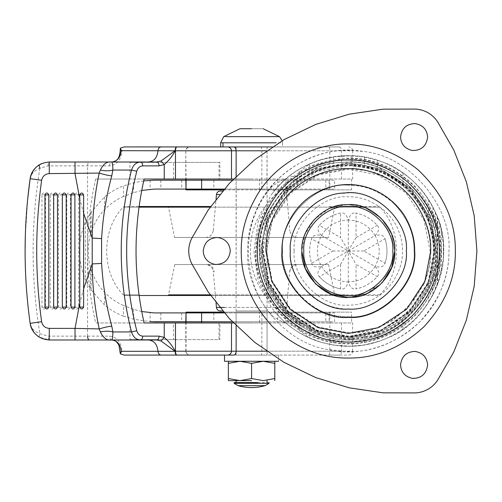 <?xml version="1.0" encoding="UTF-8"?>
<svg xmlns="http://www.w3.org/2000/svg" width="502" height="502" viewBox="0 0 502 502"><rect width="100%" height="100%" fill="white"/><g stroke="black" fill="none" stroke-linecap="round" stroke-linejoin="round"><path stroke-width="0.38" stroke-dasharray="2.51 1.88" d="M251.584 179.032L236.103 179.032L251.584 179.032M266.938 146.917L236.103 146.917L267.058 146.917L266.938 179.032M227.519 355.083L227.519 355.083C229.86 354.851 231.146 353.565 231.378 351.212L231.347 351.212C231.108 353.559 229.816 354.845 227.475 355.083L278.478 355.083L236.103 355.083L236.103 322.968L251.584 322.968L236.153 322.968M236.153 146.917L282.538 146.917L236.103 146.917L236.103 355.083L267.058 355.083L267.058 322.968L251.584 322.968L267.008 322.968M75.068 194.801C76.291 192.304 77.521 192.304 78.745 194.801L78.745 307.199C77.521 309.696 76.291 309.696 75.068 307.199L75.068 194.801L78.745 194.801M66.785 194.801C68.015 192.304 69.238 192.304 70.468 194.801L70.468 307.199C69.238 309.696 68.015 309.696 66.785 307.199L66.785 194.801L70.468 194.801M58.508 194.801C59.732 192.304 60.962 192.304 62.185 194.801L62.185 307.199C60.962 309.696 59.732 309.696 58.508 307.199L58.508 194.801L62.185 194.801M50.225 194.801C51.455 192.304 52.679 192.304 53.909 194.801L53.909 307.199C52.679 309.696 51.455 309.696 50.225 307.199L50.225 194.801L53.909 194.801M41.948 194.801C43.172 192.304 44.402 192.304 45.626 194.801L45.626 307.199C44.402 309.696 43.172 309.696 41.948 307.199L41.948 194.801L45.626 194.801M83.621 213.325L79.749 198.817M83.621 288.675L79.749 303.183M30.133 178.674L30.133 178.674C30.773 174.169 34.017 170.693 39.871 168.245L48.098 165.873L109.486 165.873C116.897 164.951 121.07 159.918 122.005 150.788L120.323 148.146M144.118 179.032L95.675 179.032C90.291 202.557 87.586 226.546 87.574 251L87.574 165.873C87.687 163.545 88.277 162.253 89.35 162.008L49.29 162.008L43.975 162.748M156.781 162.008L89.35 162.008M48.098 165.873C48.167 163.526 48.562 162.234 49.29 162.008M43.818 162.799L41.321 163.727M120.323 353.854L122.005 351.212C121.07 342.082 116.897 337.049 109.486 336.127L48.098 336.127L39.871 333.755C34.017 331.307 30.773 327.831 30.133 323.326L30.139 323.357M39.871 168.245C30.879 223.415 30.879 278.585 39.871 333.755L39.012 337.037L49.29 339.992L156.781 339.992M49.29 339.992C48.562 339.766 48.167 338.473 48.098 336.127M25.1 251C25.1 275.228 26.782 299.336 30.133 323.326M27.71 198.823L25.301 236.498M122.005 150.788L186.035 150.788C186.399 148.31 187.761 147.023 190.114 146.917L124.276 146.917M221.307 142.806L282.538 142.806L282.538 146.917L272.241 146.917L339.22 146.917L189.674 146.917C187.334 147.155 186.041 148.441 185.803 150.788L185.803 179.032M227.619 146.917L227.475 146.917C229.816 147.155 231.102 148.441 231.347 150.788L231.347 179.032M339.22 355.083L272.241 355.083L339.22 355.083C340.594 354.839 341.354 353.546 341.498 351.212L352.661 351.212C352.423 353.559 351.13 354.845 348.79 355.083L329.205 355.083C329.576 354.839 329.776 353.546 329.814 351.212L186.035 351.212C186.399 353.69 187.761 354.977 190.114 355.083L189.674 355.083C187.334 354.845 186.041 353.559 185.803 351.212L122.005 351.212M124.276 355.083L261.266 355.083C261.63 354.839 261.831 353.546 261.868 351.212L261.868 312.137L351.563 312.137L223.61 312.137M223.61 189.863L351.563 189.863L351.563 179.032L186.035 179.032L185.803 150.788M233.48 322.968L351.563 322.968L259.452 322.968L259.452 312.137M352.661 351.212L352.661 322.968L351.563 322.968L351.563 312.137M186.035 351.212L186.035 322.968L259.452 322.968M173.516 179.032L173.516 162.391L219.882 162.391L219.882 179.032L219.016 179.032L219.016 162.391L175.474 162.391L175.474 179.032L219.016 179.032L186.035 179.032M175.474 162.391L129.974 162.391L129.974 179.032L175.474 179.032M129.974 162.391L173.516 162.391M129.974 339.609L175.474 339.609L175.474 322.968L129.974 322.968L129.974 339.609L173.516 339.609L173.516 322.968L219.882 322.968L219.882 339.609L175.474 339.609M175.474 322.968L219.016 322.968L219.016 339.609L173.516 339.609M87.574 336.127L87.574 251C87.586 275.454 90.291 299.443 95.675 322.968L144.118 322.968M186.035 312.137L261.868 312.137M186.035 150.788L329.814 150.788C329.776 148.454 329.576 147.161 329.205 146.917L261.266 146.917L261.868 150.788L261.868 189.863L186.035 189.863M261.868 189.863L351.563 189.863M186.035 322.968L173.516 322.968M129.974 322.968L95.675 322.968M339.22 146.917C340.594 147.161 341.354 148.454 341.498 150.788L341.498 179.032L352.661 179.032L352.661 150.788L266.562 150.788M231.378 322.968L231.378 351.212L231.347 322.968M95.675 179.032L129.974 179.032M341.498 179.032L233.48 179.032M222.624 191.024L220.391 191.024M236.222 310.976L267.058 310.976L236.103 310.976L236.222 191.024M174.677 237.459L328.628 237.459L174.533 237.459L168.39 206.504M328.39 264.541L174.771 264.541L328.628 264.541L334.771 295.496L251.584 295.496L334.514 295.496M174.771 264.541L168.39 295.496L251.584 295.496L168.647 295.496M251.584 264.541L205.607 264.541C209.98 264.924 212.547 267.284 213.312 271.607L214.203 271.607C213.444 267.296 210.94 264.943 206.673 264.541L251.584 264.541M296.487 237.459L297.56 237.459C293.181 237.076 290.614 234.716 289.849 230.393L288.957 230.393M205.839 237.459L205.607 237.459C209.98 237.076 212.547 234.716 213.312 230.393L213.507 230.393M286.611 194.556L286.711 194.556C286.335 192.398 285.048 191.218 282.858 191.024L282.77 191.024M210.652 206.504L155.865 206.504M210.2 207.15L379.926 207.15L123.235 207.15L124.678 206.504L139.073 206.504M329.293 206.504L378.489 206.504L379.926 207.15L330.178 207.15M344.09 295.496L124.678 295.496L378.489 295.496L379.926 294.85C401.964 272.498 401.958 229.502 379.926 207.15M138.985 207.15L123.235 207.15C101.203 229.502 101.203 272.498 123.235 294.85L138.985 294.85L123.235 294.85L124.678 295.496L139.073 295.496M210.652 295.496L251.584 295.496M222.624 310.976L220.303 310.976M282.701 310.976L282.858 310.976C285.048 310.782 286.335 309.602 286.711 307.444L216.72 307.444M348.313 297.429L331.376 294.228L315.72 284.069L305.323 268.545L301.884 251.584C300.133 274.657 325.949 299.7 348.721 297.429C325.691 299.75 299.769 274.155 301.884 251C301.746 241.889 304.576 232.972 310.368 224.243C317.069 215.126 325.585 209.133 335.907 206.259L335.907 206.259C355.121 199.89 381.451 210.269 390.807 232.294C393.499 238.645 394.81 244.882 394.741 251L391.485 233.907L381.143 218.169L365.406 207.828L348.313 204.571L345.489 204.653L348.313 204.571L365.406 207.828L381.143 218.169L391.485 233.907L394.741 251L391.522 234.001L381.288 218.314L365.676 207.935L348.664 204.571L365.676 207.935L381.288 218.314L391.522 234.001L394.741 251C394.898 263.261 390.098 274.468 380.334 284.621L382.38 282.551M350.082 297.397L367.018 293.494C384.149 286.586 395.45 266.92 394.741 251C396.511 272.423 374.316 297.209 351.958 297.291C328.421 301.614 299.568 275.598 301.884 251L304.821 234.748L314.183 219.518L328.735 208.901L345.075 204.684C322.629 204.527 300.083 229.408 301.884 251C300.114 229.577 322.309 204.791 344.667 204.709L345.075 204.684M357.292 296.556L380.328 284.628L367.157 293.438L352.724 297.222M327.768 349.517C282.67 342.678 244.85 292.54 247.681 251C247.335 225.316 257.162 201.597 277.154 179.841C298.91 159.849 322.629 150.023 348.313 150.368L363.184 151.472C409.971 155.451 452.208 207.326 448.945 251C449.121 265.683 445.644 280.562 438.516 295.615C418.053 338.706 366.222 359.413 327.768 349.517L327.768 349.517C282.67 342.678 244.85 292.54 247.681 251C247.549 238.136 250.222 225.003 255.706 211.612C272.862 167.963 324.825 143.553 363.184 151.472C409.971 155.451 452.208 207.326 448.945 251C449.29 276.684 439.463 300.403 419.471 322.158C397.716 342.151 373.996 351.977 348.313 351.632L327.768 349.517M412.493 150.518C421.366 150.544 426.418 146.057 427.635 137.071M414.916 123.555C406.388 123.969 401.594 128.474 400.546 137.071M412.493 378.376C421.366 378.401 426.418 373.921 427.635 364.929M414.916 351.413C406.388 351.827 401.594 356.332 400.546 364.929M215.157 264.447C224.036 264.472 229.081 259.992 230.299 251M217.586 237.484C209.052 237.898 204.264 242.403 203.216 251M332.839 251L348.313 251L321.506 266.474C316.034 256.158 316.034 245.842 321.506 235.526L375.119 266.474C368.92 276.376 359.984 281.534 348.313 281.955C346.631 287.389 344.052 289.704 340.576 288.914L340.576 264.403L319.347 276.658C316.919 274.054 317.64 270.66 321.506 266.474C315.959 267.735 312.664 266.662 311.61 263.255L311.729 263.644C308.906 255.217 308.906 246.783 311.729 238.356L311.61 238.745L332.839 251L311.61 263.255C308.968 255.085 308.968 246.915 311.61 238.745C312.652 235.344 315.946 234.265 321.506 235.526C317.64 231.347 316.925 227.958 319.347 225.342L340.576 237.597L340.576 213.086L340.971 212.999C332.261 214.762 324.963 218.979 319.071 225.636L319.347 225.342C325.101 218.966 332.18 214.881 340.576 213.086C344.039 212.283 346.618 214.605 348.313 220.045C359.984 220.466 368.92 225.624 375.119 235.526L348.313 251L340.576 237.597M321.506 235.526C327.706 225.624 336.641 220.466 348.313 220.045C349.994 214.611 352.573 212.296 356.05 213.086L355.661 212.999C364.37 214.768 371.668 218.979 377.554 225.636L377.278 225.342L356.05 237.597L356.05 213.086C364.452 214.881 371.524 218.966 377.278 225.342C379.707 227.946 378.985 231.34 375.119 235.526C380.667 234.265 383.961 235.338 385.015 238.745L363.793 251L385.015 263.255C383.974 266.656 380.679 267.735 375.119 266.474C378.985 270.653 379.7 274.042 377.278 276.658C371.524 283.034 364.452 287.119 356.05 288.914L356.05 264.403L377.278 276.658L377.554 276.364C371.662 283.021 364.364 287.238 355.661 289.001L356.05 288.914C352.586 289.717 350.007 287.395 348.313 281.955C336.641 281.534 327.706 276.376 321.506 266.474M363.793 251L348.313 251L356.05 264.403M385.015 263.255L384.896 263.644C387.72 255.217 387.72 246.783 384.896 238.356L385.015 238.745C387.657 246.915 387.657 255.085 385.015 263.255M356.05 237.597L348.313 251L348.313 220.045M319.347 276.658L319.071 276.364C324.957 283.021 332.255 287.232 340.971 289.001L340.576 288.914C332.18 287.119 325.101 283.034 319.347 276.658M340.576 264.403L348.313 251L348.313 281.955M375.119 235.526C380.591 245.842 380.591 256.158 375.119 266.474M301.884 251.521L301.884 251C301.746 241.889 304.576 232.972 310.368 224.243C317.069 215.126 325.585 209.133 335.907 206.259L345.106 204.678M394.741 251L391.529 267.986L381.313 283.661L365.72 294.046L348.721 297.429M301.884 251.584L301.884 251M414.094 251C414.313 233.631 407.505 217.755 393.675 203.366C407.505 217.755 414.313 233.631 414.094 251C417.03 283.542 380.855 319.718 348.313 316.775C315.771 319.718 279.595 283.542 282.538 251C279.545 218.201 316.266 181.931 348.884 185.225L348.884 185.225C316.266 181.931 279.545 218.201 282.538 251C281.346 274.669 299.33 303.873 325.076 312.533C333.002 315.432 340.751 316.844 348.313 316.775C380.855 319.718 417.03 283.542 414.094 251M393.675 203.366C379.857 191.193 364.929 185.144 348.884 185.225C364.929 185.144 379.857 191.193 393.675 203.366M396.906 181.103C421.015 199.922 433.188 222.863 433.433 249.933L433.439 251C436.74 290.589 395.4 336.208 354.249 335.92L348.313 336.127L316.975 330.153L288.117 311.196L269.16 282.337L263.186 251C259.948 211.718 300.635 166.275 341.636 166.137C360.235 164.342 378.659 169.331 396.906 181.103M262.527 251C259.264 211.417 300.265 165.616 341.58 165.478C360.323 163.671 378.891 168.703 397.283 180.563C421.404 196.734 434.738 226.54 434.098 251L428.074 282.576L408.973 311.66L379.888 330.762L348.313 336.786L316.737 330.762L287.652 311.66L268.551 282.576L262.527 251M337.808 162.629L348.313 162.008C371.028 161.7 391.999 170.391 411.238 188.074C428.921 207.313 437.612 228.284 437.305 251C440.819 292.704 396.913 340.569 353.747 339.829L348.313 339.992C325.597 340.3 304.626 331.609 285.387 313.926C267.704 294.687 259.013 273.715 259.321 251C256.227 211.348 295.747 164.731 337.808 162.629L348.313 162.008C371.028 161.7 391.999 170.391 411.238 188.074C428.921 207.313 437.612 228.284 437.305 251C440.819 292.704 396.913 340.569 353.747 339.829L348.313 339.992C325.597 340.3 304.626 331.609 285.387 313.926C267.704 294.687 259.013 273.715 259.321 251C256.227 211.348 295.747 164.731 337.808 162.629M436.709 251C436.972 268.344 431.588 285.324 420.557 301.947C407.793 319.291 391.585 330.705 371.938 336.183L348.313 339.396L323.991 335.989L299.945 324.989L279.689 306.716L266.123 283.542C261.887 272.448 259.816 261.605 259.917 251C259.609 228.956 267.899 208.468 284.785 189.53L299.041 177.608L315.124 169.067L348.313 162.604L380.855 168.81L410.818 188.495L430.503 218.464L436.709 251M436.207 251C436.47 268.244 431.111 285.13 420.143 301.652C407.455 318.902 391.34 330.253 371.8 335.7L348.313 338.894L315.959 332.726L286.159 313.154L266.587 283.354L260.419 251L266.587 218.646L286.159 188.846L315.959 169.274L348.313 163.106L380.667 169.274L410.467 188.846L430.038 218.646L436.207 251M236.21 321.807L251.584 321.807L236.103 321.807L236.103 312.909L267.058 312.909L267.058 321.807L251.584 321.807L267.026 321.807M267.026 312.909L236.21 312.909M236.222 189.091L267.058 189.091L236.103 189.091L236.103 180.193L267.058 180.193L236.222 180.193M432.981 268.137L428.752 282.507C423.13 296.6 414.552 308.385 403.012 317.866C395.199 324.217 386.659 329.042 377.404 332.343L364.559 335.844L351.218 337.338L333.535 336.114C325.089 334.639 317.032 331.973 309.37 328.113L299.405 322.209L291.141 315.764C290.068 314.522 274.688 302.75 266.436 278.554C259.157 259.289 261.278 231.717 269.706 215.176L283.435 193.954L302.932 177.488L325.566 167.662L348.313 164.612L380.114 170.68L409.4 189.913L428.639 219.198L434.701 251L428.639 282.802L409.4 312.087L380.114 331.32L348.313 337.388L323.476 333.742L299.092 321.995L279.068 302.656L266.436 278.554C263.362 269.135 261.856 259.948 261.925 251C261.793 239.259 264.391 227.318 269.706 215.176L269.706 215.176C280.605 196.815 287.746 187.164 291.141 186.236L299.405 179.791L309.37 173.887C317.032 170.027 325.089 167.361 333.535 165.886L351.218 164.662L364.559 166.156L377.404 169.657C386.659 172.958 395.199 177.783 403.012 184.134C414.639 193.734 423.217 205.519 428.752 219.493L432.981 233.863C435.272 245.327 435.272 256.754 432.981 268.137L432.981 294.712L437.575 284.358L437.575 217.642L432.981 207.288L432.981 233.863M354.017 332.569L348.313 332.77L318.212 327.028L290.495 308.818L272.285 281.101L266.543 251L272.285 220.899L290.495 193.182L318.212 174.972L348.313 169.23L378.144 174.865L405.71 192.755L424.021 220.096L430.082 251C433.251 289.026 393.543 332.845 354.017 332.569M282.701 187.51C302.599 168.659 324.474 159.391 348.313 159.699C387.851 156.762 434.851 194.895 438.579 237.283L439.614 251C441.791 286.724 411.402 330.366 372.358 339.076L348.313 342.301L323.194 338.775L298.351 327.417L277.43 308.548L263.424 284.609C259.051 273.157 256.911 261.95 257.011 251C256.698 228.234 265.257 207.069 282.701 187.51M371.737 336.798L348.313 339.942L315.576 333.698L285.425 313.888L265.621 283.737L259.371 251C259.07 228.303 267.754 207.339 285.425 188.112C304.651 170.442 325.616 161.757 348.313 162.058C386.829 159.197 432.617 196.351 436.244 237.641L437.255 251C439.375 285.801 409.77 328.314 371.737 336.798M270.371 313.631C241.06 280.066 241.054 221.934 270.371 188.369L272.912 185.495L282.356 180.193L286.146 178.787L285.224 179.59C282.482 181.881 279.012 185.47 274.82 190.346L275.291 189.787C297.83 160.263 346.587 147.18 380.88 161.449C416.327 172.544 445.287 213.896 443.599 251C444.992 285.807 419.86 325.089 386.703 338.21C364.992 347.899 341.674 348.796 316.756 340.908C299.713 334.608 285.889 325.039 275.291 312.213L274.82 311.654C278.961 316.48 282.413 320.05 285.18 322.372L286.146 323.213L282.356 321.807L272.912 316.505L270.371 313.631C272.724 311.899 274.211 311.24 274.82 311.654L275.291 312.213M275.291 189.787L271.042 195.171L258.172 221.564L253.943 251L258.172 280.436L271.036 306.816C282.463 322.604 297.699 333.981 316.743 340.946C341.404 348.852 364.728 347.955 386.722 338.248C431.5 322.052 458.364 257.419 435.385 212.195C425.282 189.53 407.969 172.926 383.434 162.378C357.349 152.966 332.575 153.537 309.113 164.104C294.185 170.755 281.49 181.115 271.036 195.184L274.82 190.346C274.211 190.76 272.73 190.101 270.371 188.369M423.845 284.207L410.837 304.839L392.131 320.91L370.294 330.523L348.313 333.51L317.942 327.712L289.974 309.339L271.601 281.371L265.809 251L271.601 220.629L289.974 192.661L317.942 174.288L348.313 168.49L367.828 170.831C403.909 177.702 432.944 217.918 430.823 251C430.936 261.862 428.608 272.931 423.845 284.207M90.473 267.409C87.517 256.491 87.517 245.547 90.473 234.591L90.473 212.898L85.44 222.223C77.377 241.406 77.377 260.594 85.44 279.777L90.473 289.102L90.473 267.409L91.188 269.8C94.207 278.817 98.687 286.341 104.636 292.365C110.446 298.282 116.728 302.662 123.473 305.511L123.473 316.135L133.582 319.19L150.117 321.707L150.117 312.765M325.804 180.193L325.804 189.091L329.149 189.091L329.149 180.193L285.807 180.193L285.807 189.091L334.621 189.091L334.621 180.193L232.357 180.193L293.664 180.193L291.135 180.193L291.135 186.242L285.958 189.091L283.517 189.091C280.618 189.235 249.921 212.873 250.398 250.881C249.795 289.052 280.662 312.802 283.517 312.909L285.958 312.909L291.135 315.758L291.135 321.807L285.807 321.807L329.149 321.807L232.357 321.807L293.664 321.807L296.255 322.83L299.405 330.63L309.37 337.821L320.558 342.157C309.05 338.643 298.552 333.133 289.058 325.622L286.146 323.213M288.619 187.905L283.523 189.091L224.275 189.091L325.804 189.091M286.146 178.787L289.058 176.378C298.659 168.816 309.157 163.301 320.558 159.843L309.37 164.179L301.118 170.354L301.118 178.643M293.664 180.193L296.255 179.17L299.405 171.37L301.118 170.354M141.715 311.535L133.582 309.276L123.473 305.511M288.644 314.101L283.517 312.909L224.275 312.909L325.804 312.909L325.804 321.807M90.473 212.898L104.636 196.847C110.691 191.871 116.966 188.212 123.473 185.865L123.473 196.489L133.582 192.724L141.715 190.465M123.473 196.489C116.784 199.3 110.503 203.68 104.636 209.635C98.737 215.584 94.25 223.108 91.188 232.2L90.473 234.591M320.558 159.843L333.535 156.862L351.218 155.758L364.559 157.107L377.404 160.263L377.404 169.657M377.404 160.263C386.477 163.156 395.011 167.398 403.012 172.977C413.297 180.187 421.875 189.166 428.752 199.915L428.752 219.493M428.752 199.915L432.981 207.288M435.322 212.151L435.322 289.849M437.575 217.642L439.808 224.381L439.808 277.619L437.575 284.358M439.808 224.381L441.427 230.751L441.427 271.249L439.808 277.619M441.427 230.751L443.31 243.583L443.31 258.417L441.427 271.249M443.31 243.583L443.31 258.417M160.828 180.193L160.828 189.091M213.852 180.193L213.852 189.091M143.697 180.883L133.582 182.81L123.473 185.865M123.473 316.135C116.966 313.788 110.691 310.129 104.636 305.153L90.473 289.102M325.804 312.909L329.149 312.909L329.149 321.807L334.621 321.807L334.621 312.909L285.807 312.909L285.807 321.807L285.801 312.909M285.801 189.091L285.801 180.193L291.135 180.193M291.135 321.807L293.664 321.807M299.405 171.37L299.405 179.791M351.218 155.758L351.218 164.662M351.218 337.338L351.218 346.242L333.535 345.138L320.558 342.157M160.828 312.909L160.828 321.807M213.852 312.909L213.852 321.807M104.636 292.365L104.636 305.153M104.636 196.847L104.636 209.635M377.404 332.343L377.404 341.736L364.559 344.893L351.218 346.242M428.752 282.507L428.752 302.085C421.95 312.752 413.372 321.732 403.012 329.023C395.011 334.602 386.477 338.844 377.404 341.736M432.981 294.712L428.752 302.085M299.405 322.209L299.405 330.63M251.584 380.623L236.103 380.623L239.975 380.623L228.366 378.546L228.366 380.623M268.871 383.327L234.183 383.327M268.99 382.555L234.202 382.555M265.031 385.649L238.036 385.649M278.478 355.083L278.666 361.277L224.545 361.277M267.008 146.917L251.584 146.917L267.058 146.917L267.058 355.083L233.857 355.083M251.584 146.917L220.629 146.917M251.584 128.732C266.549 128.732 266.549 128.732 251.584 128.732L240.722 128.732M240.483 128.732L239.975 128.732M274.795 380.623L274.795 378.546L263.186 380.623L251.584 378.546L239.975 380.623M274.795 361.277L239.975 361.277L274.795 361.277L274.795 363.348L263.186 361.277L251.584 363.348L239.975 361.277L228.366 363.348L228.366 378.546M274.795 363.348L274.795 378.546M251.584 363.348L251.584 378.546M228.366 363.348L228.366 361.277L239.975 361.277L228.366 361.277M75.068 307.199L78.745 307.199M66.785 307.199L70.468 307.199M58.508 307.199L62.185 307.199M50.225 307.199L53.909 307.199M41.948 307.199L45.626 307.199M109.486 165.873C109.631 163.545 110.39 162.253 111.758 162.008M111.758 339.992C110.377 339.766 109.618 338.473 109.486 336.127M329.814 189.863L329.814 150.788L341.498 150.788M227.519 146.917C229.847 147.161 231.133 148.454 231.378 150.788L231.378 179.032M266.562 351.212L341.498 351.212L329.814 351.212L329.814 312.137M259.452 189.863L259.452 179.032M341.498 322.968L341.498 351.212M236.128 322.968L236.128 325.66M236.128 176.34L236.128 179.032M219.707 194.556L216.55 194.556M286.711 307.444L289.654 271.607C290.426 267.296 292.986 264.943 297.328 264.541M224.469 307.444L286.535 307.444M210.2 294.85L379.926 294.85M345.144 294.85L168.521 294.85M431.105 291.951C416.233 324.21 378.709 344.573 348.313 343.368C324.738 343.682 302.97 334.665 283.002 316.31C264.648 296.343 255.631 274.575 255.945 251C255.825 239.19 258.285 227.142 263.318 214.85C272.09 194.732 286.272 179.434 305.862 168.967C320.15 161.901 334.301 158.463 348.313 158.632C379.819 157.258 418.743 179.465 432.642 213.312C438.133 226.101 440.812 238.663 440.681 251C440.838 264.479 437.65 278.133 431.105 291.951M262.138 251C261.078 223.12 279.307 188.721 308.705 174.464C322.033 167.875 335.236 164.662 348.313 164.825C377.711 163.539 414.024 184.259 426.989 215.835C432.115 227.77 434.613 239.492 434.487 251L428.438 282.72L409.249 311.937L380.033 331.125L348.313 337.175L316.593 331.125L287.376 311.937L268.187 282.72L262.138 251M406.35 251C408.948 279.714 377.027 311.635 348.313 309.037C341.642 309.1 334.803 307.851 327.806 305.298C305.097 297.655 289.227 271.883 290.275 251C287.677 222.286 319.598 190.365 348.313 192.963C377.027 190.365 408.948 222.286 406.35 251M294.141 251C291.718 277.801 321.512 307.594 348.313 305.172C355.454 305.247 362.726 303.716 370.137 300.579C390.117 292.522 403.307 269.574 402.485 251C402.56 243.859 401.029 236.586 397.891 229.176C389.834 209.196 366.887 196.006 348.313 196.828C321.512 194.406 291.718 224.199 294.141 251M412.6 309.866L398.368 322.359L382.104 331.351L348.313 338.166L316.229 332.048L286.68 312.633L267.265 283.084L261.147 251L267.095 219.355L285.977 190.07L314.905 170.492L346.612 163.853C368.016 163.1 388.209 170.724 407.178 186.713C426.323 205.933 435.761 227.362 435.479 251L435.416 254.288C434.914 274.155 427.309 292.685 412.6 309.866M411.358 308.73L397.402 320.979L381.451 329.795L348.313 336.478L316.85 330.479L287.872 311.441L268.834 282.463L262.835 251L268.834 219.537L287.872 190.559L316.85 171.521L348.313 165.522L368.531 167.944C382.242 171.213 394.741 177.884 406.043 187.955C424.817 206.805 434.067 227.82 433.791 251C433.91 262.251 431.5 273.722 426.562 285.4C422.853 293.877 417.783 301.652 411.358 308.73M441.139 251L441.076 254.501C441.139 285.682 418.561 322.635 385.712 335.963C362.959 345.571 340.243 346.449 317.565 338.593C280.361 327.135 253.679 285.111 255.487 251L261.818 217.303L281.929 186.11L312.733 165.258L346.499 158.186L348.313 158.174C372.007 157.854 393.882 166.915 413.955 185.357C432.398 205.431 441.459 227.306 441.139 251M85.44 222.223L85.44 279.777M297.598 176.378L289.058 176.378M297.598 325.622L289.058 325.622M297.316 180.193L297.316 189.091M364.559 157.107L364.559 166.156M403.012 172.977L403.012 184.134M437.192 216.651L437.192 285.349M181.668 180.193L181.668 189.091M277.7 180.193L277.7 189.091M297.316 312.909L297.316 321.807M293.337 317.64L293.337 321.807M293.337 180.193L293.337 184.359M296.255 319.943L296.255 322.83M296.255 179.17L296.255 182.057M333.535 156.862L333.535 165.886M333.535 336.114L333.535 345.138M150.117 180.293L150.117 189.235M181.668 312.909L181.668 321.807M277.7 312.909L277.7 321.807M91.188 211.806L91.188 232.2M91.188 269.8L91.188 290.194M133.582 309.276L133.582 319.19M133.582 182.81L133.582 192.724M364.559 335.844L364.559 344.893M403.012 317.866L403.012 329.023M301.118 323.357L301.118 331.646M309.37 328.113L309.37 337.821M309.37 164.179L309.37 173.887M273.508 136.644L223.691 136.644M236.103 179.032L236.103 146.917M352.661 150.788C352.423 148.441 351.13 147.155 348.79 146.917M185.803 351.212L185.803 322.968M267.058 191.024L267.058 310.976M286.711 194.556L289.849 230.393M213.312 230.393L216.042 199.2M334.771 206.504L328.628 237.459M216.042 302.8L213.312 271.607M289.849 271.607C290.614 267.284 293.181 264.924 297.56 264.541M267.058 189.091L267.058 180.193M282.538 142.806L282.237 140.679"/><path stroke-width="0.75" d="M83.621 194.895L79.749 194.895C81.042 192.398 82.328 192.398 83.621 194.895L83.621 307.105C82.328 309.602 81.042 309.602 79.749 307.105L79.749 198.817L75.024 173.617L75.024 162.008L111.08 162.008C112.178 161.387 112.781 164.066 112.894 170.052C109.467 171.044 105.294 171.044 100.375 170.052C103.318 164.028 106.888 161.349 111.08 162.008L156.781 162.008L160.991 161.029L175.135 150.688C175.248 148.404 175.744 147.149 176.629 146.917L272.241 146.917L222.982 146.917L222.982 142.806L275.918 142.806M74.911 307.105C73.625 309.602 72.332 309.602 71.046 307.105L71.046 194.895C72.332 192.398 73.625 192.398 74.911 194.895L74.911 307.105L71.046 307.105M66.208 307.105C64.915 309.602 63.628 309.602 62.336 307.105L62.336 194.895C63.628 192.398 64.915 192.398 66.208 194.895L66.208 307.105L62.336 307.105M57.498 307.105C56.211 309.602 54.919 309.602 53.632 307.105L53.632 194.895C54.919 192.398 56.211 192.398 57.498 194.895L57.498 307.105L53.632 307.105M79.749 194.895L79.749 198.817M48.794 307.105C47.508 309.602 46.215 309.602 44.923 307.105L44.923 194.895C46.215 192.398 47.508 192.398 48.794 194.895L48.794 307.105L44.923 307.105M120.323 148.146L120.317 148.692C120.066 155.181 118.679 159.071 116.163 160.358C115.573 161.111 114.105 161.663 111.758 162.008C117.317 161.311 120.449 157.54 121.145 150.688L120.323 148.146L124.276 146.917L176.629 146.917C175.794 147.161 175.33 148.454 175.242 150.788L121.145 150.688M39.871 168.245L39.012 164.963C33.829 168.534 30.867 173.102 30.133 178.674L27.71 198.823M41.321 163.727L39.012 164.963M120.323 353.854L118.936 345.169C115.611 340.3 115.573 340.833 111.758 339.992C117.349 340.632 120.48 344.403 121.145 351.312L120.323 353.854L124.276 355.083L227.519 355.083M89.35 339.992C88.27 339.766 87.681 338.473 87.574 336.127M121.145 351.312L175.135 351.312L160.991 340.971L156.781 339.992L140.46 339.992C136.086 339.703 133.105 337.024 131.524 331.947C117.801 278.108 117.801 224.137 131.524 170.052L112.894 170.052L111.764 175.857C106.242 196.338 102.847 217.253 101.592 238.607L92.211 238.061C92.355 216.092 94.683 194.431 99.201 173.083L49.29 173.617C45.105 173.962 42.551 176.183 41.628 180.281C35.071 227.425 35.071 274.575 41.628 321.719C42.551 325.817 45.105 328.038 49.29 328.383L75.024 328.383L75.024 339.992L49.29 339.992C38.83 339.126 32.442 333.566 30.133 323.326C30.867 328.898 33.829 333.466 39.012 337.037M25.301 236.498L25.1 251C25.1 226.772 26.782 202.664 30.133 178.674C32.442 168.434 38.83 162.874 49.29 162.008L75.024 162.008M175.135 351.312L175.242 351.212C175.33 353.546 175.794 354.839 176.629 355.083C175.744 354.851 175.248 353.596 175.135 351.312M227.475 355.083L233.857 355.083C235.225 354.839 235.984 353.546 236.128 351.212L266.562 351.212M176.93 146.917C176.045 147.161 175.562 148.454 175.468 150.788L175.242 150.788C172.28 156.285 168.616 160.878 164.242 164.574L160.991 161.029M156.781 162.008C158.161 162.234 158.921 163.526 159.059 165.873L142.737 165.873C139.826 166.087 137.837 167.875 136.776 171.238C123.285 224.413 123.285 277.587 136.776 330.762C137.837 334.125 139.826 335.913 142.737 336.127L159.059 336.127L164.242 337.426C168.616 341.122 172.28 345.715 175.242 351.212L236.128 351.212L236.128 325.66M156.781 339.992C158.155 339.747 158.914 338.455 159.059 336.127M160.991 340.971L164.242 337.426L164.242 322.968L175.468 322.968L175.468 351.212C175.562 353.546 176.045 354.839 176.93 355.083M233.857 146.917C235.225 147.161 235.984 148.454 236.128 150.788L175.468 150.788L175.468 179.032L164.242 179.032L164.242 164.574L159.059 165.873M100.375 331.947C105.294 330.956 109.467 330.956 112.894 331.947C112.781 337.934 112.178 340.613 111.08 339.992C106.888 340.651 103.318 337.971 100.375 331.947L99.201 328.917C94.683 307.569 92.355 285.908 92.211 263.939L92.211 238.061L83.621 213.325M101.592 238.607L101.592 263.393C102.854 284.778 106.248 305.693 111.764 326.143C108.413 326.476 104.228 327.398 99.201 328.917L75.024 328.383L79.749 303.183M101.592 263.393L92.211 263.939L83.621 288.675M111.764 175.857C108.413 175.524 104.228 174.602 99.201 173.083L100.375 170.052M142.737 336.127C142.593 338.455 141.834 339.747 140.46 339.992L75.024 339.992M30.133 323.326C26.782 299.336 25.1 275.228 25.1 251C25.106 275.228 26.782 299.336 30.133 323.326L41.628 321.719M186.035 179.032L186.035 189.863L201.616 189.863L201.616 179.032M223.61 189.863L201.616 189.863M201.616 322.968L201.616 312.137L223.61 312.137M201.616 312.137L186.035 312.137L186.035 322.968M164.242 179.032L144.118 179.032C133.344 227.011 133.344 274.989 144.118 322.968L164.242 322.968M186.035 312.137L185.803 322.968M185.803 179.032L186.035 189.863M231.378 322.968L175.468 322.968M227.619 355.083C229.96 354.845 231.253 353.559 231.491 351.212L231.491 322.968L233.48 322.968M175.468 179.032L231.378 179.032M233.48 179.032L231.491 179.032L231.491 150.788C231.253 148.441 229.96 147.155 227.619 146.917M216.042 199.2L216.45 194.556C216.833 192.398 218.113 191.218 220.303 191.024L222.624 191.024M139.073 206.504L210.652 206.504M139.073 295.496L210.652 295.496M216.72 307.444L216.45 307.444C216.833 309.602 218.113 310.782 220.303 310.976L222.624 310.976M345.075 204.684L348.664 204.571L345.106 204.678M350.082 297.397L357.292 296.556M382.38 282.551L391.792 267.296L394.741 251C396.511 272.423 374.316 297.209 351.958 297.291L345.25 297.328C322.773 297.586 300.07 272.668 301.884 251L301.884 251.521M352.724 297.222L348.313 297.429L331.376 294.228L315.72 284.069L305.323 268.545L301.884 251.584M427.635 137.071C426.945 129.334 422.709 124.829 414.916 123.555C406.388 123.969 401.594 128.474 400.546 137.071C401.092 144.407 405.076 148.893 412.493 150.518C421.366 150.544 426.418 146.057 427.635 137.071C426.945 129.334 422.709 124.829 414.916 123.555M400.546 137.071C401.092 144.407 405.076 148.893 412.493 150.518M427.635 364.929C426.945 357.198 422.709 352.686 414.916 351.413C406.388 351.827 401.594 356.332 400.546 364.929C401.092 372.271 405.076 376.751 412.493 378.376C421.366 378.401 426.418 373.921 427.635 364.929C426.945 357.198 422.709 352.686 414.916 351.413M400.546 364.929C401.092 372.271 405.076 376.751 412.493 378.376M230.299 251C229.615 243.263 225.373 238.757 217.586 237.484C209.052 237.898 204.264 242.403 203.216 251C203.762 258.342 207.74 262.822 215.157 264.447C224.036 264.472 229.081 259.992 230.299 251C229.615 243.263 225.373 238.757 217.586 237.484M203.216 251C203.762 258.342 207.74 262.822 215.157 264.447M407.392 181.755C428.953 202.055 439.601 225.134 439.338 251C439.652 274.23 430.76 295.684 412.675 315.363C392.997 333.447 371.543 342.339 348.313 342.025C325.083 342.339 303.628 333.447 283.95 315.363C265.865 295.684 256.974 274.23 257.288 251C257.037 233.857 262.176 216.958 272.712 200.311C289.673 173.999 321.914 159.253 348.313 159.975C369.014 159.667 388.705 166.928 407.392 181.755M265.922 251C265.062 225.411 280.831 193.941 307.318 179.534C321.004 172.067 334.665 168.427 348.313 168.609C372.509 167.919 402.108 181.68 417.319 205.983C426.462 220.817 430.923 235.821 430.703 251L424.918 281.327L406.57 309.257L378.64 327.605L348.313 333.391L317.986 327.605L290.056 309.257L271.707 281.327L265.922 251M437.367 380.591L453.802 351.952L466.339 320.213L474.214 286.209L476.9 251L474.214 215.791L466.339 181.787L453.802 150.048L437.367 121.409C432.134 114.029 425.018 109.919 416.014 109.085L382.995 109.166L349.241 114.174L315.852 124.364L284.019 139.638L254.872 159.567L229.358 183.393L208.142 210.118L191.557 238.67C187.786 246.89 187.786 255.11 191.557 263.33L208.142 291.882L229.358 318.607L254.872 342.433L284.019 362.362L315.852 377.636L349.241 387.826L382.995 392.834L416.014 392.915C425.018 392.081 432.134 387.971 437.367 380.591L453.802 351.952L466.339 320.213L474.214 286.209L476.9 251L474.214 215.791L466.339 181.787L453.802 150.048L437.367 121.409C432.134 114.029 425.018 109.919 416.014 109.085L382.995 109.166L349.241 114.174L315.852 124.364L284.019 139.638L254.872 159.567L229.358 183.393L208.142 210.118L191.557 238.67C187.786 246.89 187.786 255.11 191.557 263.33L208.142 291.882L229.358 318.607L254.872 342.433L284.019 362.362L315.852 377.636L349.241 387.826L382.995 392.834L416.014 392.915C425.018 392.081 432.134 387.971 437.367 380.591M303.817 251C302.078 271.764 323.84 295.647 345.382 295.402C367.834 299.192 394.999 274.324 392.809 251C394.767 229.157 370.664 204.753 348.702 206.504C326.639 204.276 301.796 228.812 303.817 251M301.884 251C300.114 229.577 322.309 204.791 344.667 204.709L348.721 204.571C371.637 202.739 396.787 228.203 394.741 251M154.045 312.909L224.275 312.909L154.045 312.909L141.715 311.535M154.045 189.091L224.275 189.091L154.045 189.091L141.715 190.465M154.045 180.193L232.357 180.193L154.045 180.193L143.697 180.883M154.045 321.807L232.357 321.807L150.117 321.707M236.222 380.623L251.584 380.623M234.202 383.327L268.99 383.327L268.99 382.555M238.061 385.649L265.125 385.649C256.095 388.228 247.066 388.228 238.036 385.649L234.17 383.327L234.17 382.555L257.702 382.555M265.125 385.649L268.99 383.327M278.478 361.277L224.494 361.277L224.494 355.083M251.584 128.732C266.549 128.732 266.549 128.732 251.584 128.732L240.483 128.732M236.103 382.555L236.103 380.623L228.366 380.623L239.975 380.623L251.584 378.546L263.186 380.623L274.795 378.546L274.795 380.623M228.366 380.623L228.366 378.546L239.975 380.623M228.366 361.277L228.366 363.348L239.975 361.277L251.584 363.348L263.186 361.277L274.795 363.348L274.795 361.277M251.584 363.348L251.584 378.546M228.366 363.348L228.366 378.546M274.795 363.348L274.795 378.546M83.621 307.105L79.749 307.105M74.911 194.895L71.046 194.895M66.208 194.895L62.336 194.895M57.498 194.895L53.632 194.895M48.794 194.895L44.923 194.895M148.605 162.008C154.158 161.311 157.289 157.54 157.992 150.688C158.224 148.404 159.266 147.149 161.123 146.917M266.562 150.788L236.128 150.788L236.128 176.34M148.605 339.992C154.158 340.689 157.289 344.46 157.992 351.312C158.224 353.596 159.266 354.851 161.123 355.083M136.776 171.238L131.524 170.052C133.112 165.007 136.092 162.328 140.46 162.008C141.846 162.234 142.599 163.526 142.737 165.873M111.764 326.143L112.894 331.947L131.524 331.947L136.776 330.762M49.29 328.383L49.29 339.992M41.628 180.281L30.133 178.674C26.782 202.657 25.106 226.766 25.1 251M49.29 173.617L49.29 162.008M216.45 194.556L219.707 194.556M217.266 307.444L224.469 307.444M138.985 207.15L210.2 207.15M168.521 294.85L210.2 294.85M406.35 251C408.948 279.714 377.027 311.635 348.313 309.037C319.918 311.573 288.129 280.348 290.281 251.728L290.275 251C288.022 224.011 316.21 192.906 344.265 193.101C373.595 188.012 409.218 220.478 406.35 251M241.267 251C240.966 230.832 247.009 210.965 259.402 191.387C279.35 160.439 317.264 143.101 348.313 143.955C372.653 143.591 395.814 152.125 417.789 169.563C443.153 193.439 455.672 220.585 455.358 251C455.728 278.321 445.274 303.553 424.008 326.695C400.866 347.961 375.634 358.415 348.313 358.045C320.991 358.415 295.76 347.961 272.617 326.695C251.351 303.553 240.897 278.321 241.267 251M315.287 193.433C293.952 205.036 281.252 230.387 281.948 251C278.98 283.837 315.476 320.332 348.313 317.364C381.15 320.332 417.645 283.837 414.677 251C414.859 238.77 411.263 226.684 403.897 214.737C382.668 183.933 344.623 176.422 315.287 193.433M221.307 142.806L222.982 142.806M225.492 136.644L279.47 136.644L263.186 128.732M216.45 307.444L216.042 302.8M267.058 382.555L267.058 380.623M220.629 146.917L220.629 142.806L223.691 136.644L239.975 128.732M282.237 140.679L279.47 136.644"/></g></svg>
